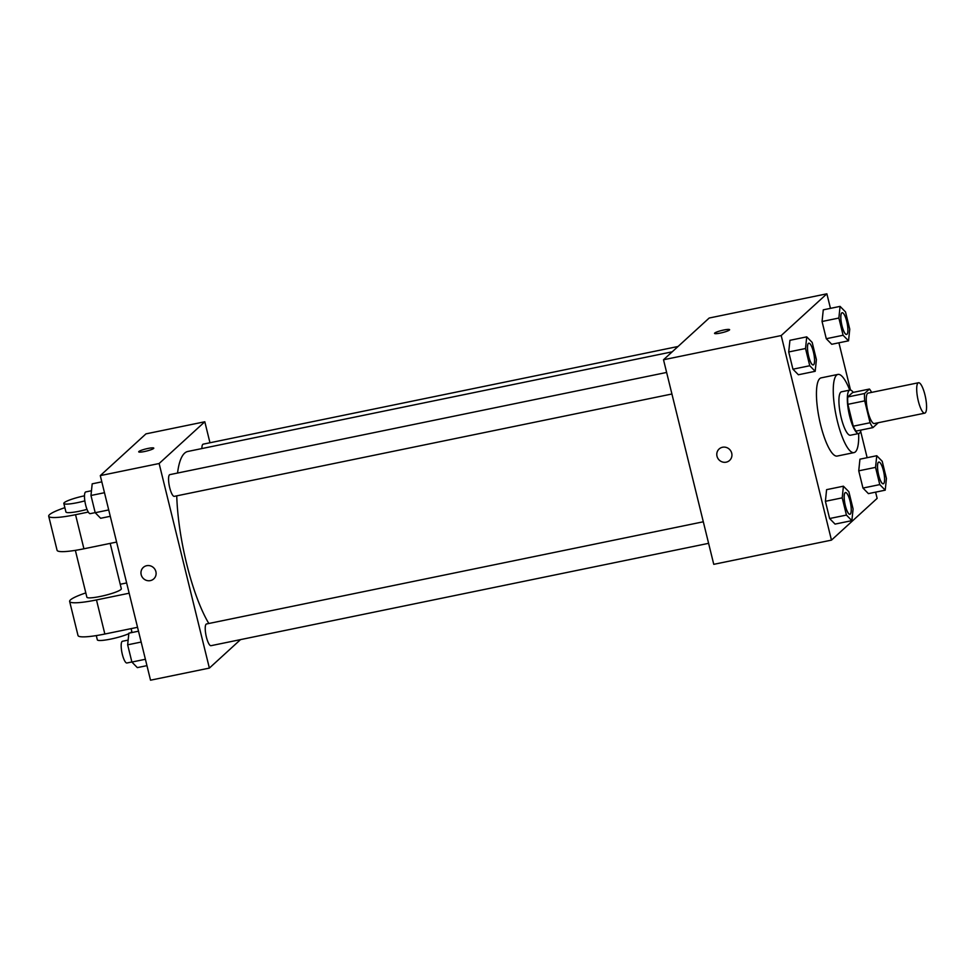 <?xml version="1.0" encoding="UTF-8"?>
<svg xmlns="http://www.w3.org/2000/svg" width="974" height="974" viewBox="0 0 974 974"><rect width="100%" height="100%" fill="white"/><g stroke="black" fill="none" stroke-linecap="round" stroke-linejoin="round"><path stroke-width="1.46" d="M925.3 412.866A15.523 3.92 -101.6 0 1 924.764 413.159A15.523 3.92 -101.6 0 1 917.8 398.743A15.523 3.92 -101.6 0 1 918.506 382.745A15.523 3.92 -101.6 0 1 925.227 396.028A15.523 3.92 -101.6 0 1 925.3 412.866M924.764 413.159L874.323 423.532A15.523 3.92 -101.6 0 1 867.359 409.117A15.523 3.92 -101.6 0 1 868.065 393.119L918.506 382.745M869.453 389.04L864.571 393.508A21.075 5.32 -101.6 0 0 864.705 400.874L847.891 404.332A21.075 5.32 -101.6 0 1 847.757 396.966L852.64 392.51L869.453 389.04A21.075 5.32 -101.6 0 1 871.596 392.4M864.705 400.874L870.074 422.74A21.075 5.32 -101.6 0 0 872.947 427.598L877.83 423.142A21.075 5.32 -101.6 0 0 877.854 422.801M847.891 404.332L853.261 426.198L870.074 422.74M853.261 426.198A21.075 5.32 -101.6 0 0 856.134 431.068L872.947 427.598M853.236 392.376A22.171 5.6 78.4 0 0 849.912 390.063A22.171 5.6 78.4 0 0 849.632 416.129A22.171 5.6 78.4 0 0 858.849 433.503A22.171 5.6 78.4 0 0 860.992 430.058M858.849 433.503L850.448 435.232A22.171 5.6 -101.6 0 1 841.219 417.858A22.171 5.6 -101.6 0 1 841.512 391.792L849.912 390.063M847.757 396.966L864.571 393.508M858.654 433.54A39.91 10.081 -101.6 0 1 855.403 451.875A39.91 10.081 -101.6 0 1 854.015 452.606A39.91 10.081 -101.6 0 1 836.106 415.545A39.91 10.081 -101.6 0 1 837.932 374.418A39.91 10.081 -101.6 0 1 849.718 390.099M854.015 452.606L837.202 456.063A39.91 10.081 -101.6 0 1 819.292 419.003A39.91 10.081 -101.6 0 1 821.119 377.875L837.932 374.418M806.728 336.858L789.926 340.316L788.709 351.967L792.933 369.195L798.388 374.759L815.189 371.301L816.407 359.649L812.182 342.422L806.728 336.858L805.522 348.509L809.747 365.737L815.189 371.301M840.075 306.384L823.274 309.842L822.056 321.493L826.281 338.721L831.735 344.285L848.537 340.827L849.754 329.175L845.529 311.948L840.075 306.384L838.87 318.035L843.094 335.263L848.537 340.827M830.457 308.356L826.877 293.807L781.197 335.555L831.455 540.132L877.136 498.384L875.602 492.15M867.14 457.695L860.651 431.299M850.521 390.063L838.918 342.811M843.411 486.196L826.597 489.654L825.392 501.306L829.617 518.533L835.059 524.097L851.873 520.64L853.09 508.988L848.865 491.76L843.411 486.196L842.206 497.848L846.43 515.076L851.873 520.64M876.758 455.722L859.945 459.18L858.739 470.832L862.964 488.059L868.406 493.623L885.22 490.166L886.437 478.514L882.213 461.286L876.758 455.722L875.541 467.374L879.778 484.602L885.22 490.166M826.877 293.807L709.194 318.023L663.513 359.759L713.759 564.336L831.455 540.132M663.513 359.759L781.197 335.555M729.599 460.434A7.755 7.427 47.6 0 1 717.716 458.072A7.755 7.427 47.6 0 1 729.843 449.696A7.755 7.427 47.6 0 1 726.19 462.163A7.755 7.427 47.6 0 1 719.129 448.977M729.429 330.028A7.755 1.12 166.2 0 1 721.369 332.852A7.755 1.12 166.2 0 1 714.539 333.388A7.755 1.12 166.2 0 1 721.807 330.454A7.755 1.12 166.2 0 1 729.611 329.687A7.755 1.12 166.2 0 1 729.429 330.028M714.539 333.4A7.755 1.12 166.2 0 1 721.807 330.466A7.755 1.12 166.2 0 1 729.611 329.699M208.826 623.494A95.44 24.094 -101.6 0 1 176.744 495.851M177.548 473.047A95.44 24.094 -101.6 0 1 187.86 451.449L672.206 351.821M671.926 393.995L174.309 496.35A11.091 2.8 -101.6 0 1 169.342 486.063A11.091 2.8 -101.6 0 1 169.841 474.63L666.63 372.445M708.597 543.334L210.993 645.689A11.091 2.8 -101.6 0 1 206.013 635.401A11.091 2.8 -101.6 0 1 206.525 623.969L703.313 521.784M201.886 448.564A11.091 2.8 -101.6 0 1 203.189 444.156L678.038 346.488M100.285 475.616L145.966 433.868L204.808 421.766L209.97 442.768L204.808 421.766L159.127 463.514L209.373 668.091L240.529 639.614L209.373 668.091L150.532 680.193L100.285 475.616L159.127 463.514L209.373 668.091M883.26 483.798A11.091 2.8 -101.6 0 1 883.223 483.81A11.091 2.8 -101.6 0 1 878.256 473.51A11.091 2.8 -101.6 0 1 878.755 462.09A11.091 2.8 -101.6 0 1 878.791 462.078M859.945 459.18L858.739 470.832L875.541 467.374M858.739 470.832L862.964 488.059L879.778 484.602M862.964 488.059L868.406 493.623M883.674 483.591A11.091 2.8 -101.6 0 1 883.296 483.786A11.091 2.8 -101.6 0 1 878.317 473.498A11.091 2.8 -101.6 0 1 878.828 462.066A11.091 2.8 -101.6 0 1 883.625 471.562A11.091 2.8 -101.6 0 1 883.674 483.591M846.54 334.459L846.613 334.447A11.091 2.8 -101.6 0 1 846.54 334.459A11.091 2.8 -101.6 0 1 841.573 324.172A11.091 2.8 -101.6 0 1 842.072 312.739A11.091 2.8 -101.6 0 1 842.108 312.739L842.145 312.727A11.091 2.8 -101.6 0 1 846.942 322.224A11.091 2.8 -101.6 0 1 846.99 334.24A11.091 2.8 -101.6 0 1 846.613 334.447A11.091 2.8 -101.6 0 1 841.633 324.159A11.091 2.8 -101.6 0 1 842.145 312.727M823.274 309.842L822.056 321.493L838.87 318.035M822.056 321.493L826.281 338.721L843.094 335.263M826.281 338.721L831.735 344.285M849.876 514.284L849.949 514.26A11.091 2.8 -101.6 0 1 849.876 514.284A11.091 2.8 -101.6 0 1 844.908 503.984A11.091 2.8 -101.6 0 1 845.408 492.564A11.091 2.8 -101.6 0 1 845.444 492.552L845.481 492.552A11.091 2.8 -101.6 0 1 850.278 502.036A11.091 2.8 -101.6 0 1 850.326 514.065A11.091 2.8 -101.6 0 1 849.949 514.26A11.091 2.8 -101.6 0 1 844.969 503.972A11.091 2.8 -101.6 0 1 845.481 492.552M826.597 489.654L825.392 501.306L842.206 497.848M825.392 501.306L829.617 518.533L846.43 515.076M829.617 518.533L835.059 524.097M813.229 364.933A11.091 2.8 -101.6 0 1 813.193 364.946A11.091 2.8 -101.6 0 1 808.225 354.646A11.091 2.8 -101.6 0 1 808.737 343.225A11.091 2.8 -101.6 0 1 808.761 343.213A11.091 2.8 -101.6 0 1 813.594 352.698A11.091 2.8 -101.6 0 1 813.643 364.726A11.091 2.8 -101.6 0 1 813.266 364.921A11.091 2.8 -101.6 0 1 808.286 354.633A11.091 2.8 -101.6 0 1 808.797 343.201L808.737 343.225M789.926 340.316L788.709 351.967L805.522 348.509M788.709 351.967L792.933 369.195L809.747 365.737M792.933 369.195L798.388 374.759M138.503 631.189L128.872 633.173L127.655 644.825L131.892 662.052L137.334 667.616L146.964 665.644M127.655 644.825L141.169 642.049M131.892 662.052L145.394 659.276M131.867 661.967L126.937 662.99A11.091 2.8 -101.6 0 1 121.957 652.69A11.091 2.8 -101.6 0 1 122.468 641.269L128.154 640.101M101.82 481.85L92.189 483.834L90.972 495.486L95.209 512.714L100.651 518.278L110.281 516.305M90.972 495.486L104.486 492.71M95.209 512.714L108.711 509.938M95.184 512.628L90.253 513.639A11.091 2.8 -101.6 0 1 85.274 503.351A11.091 2.8 -101.6 0 1 85.785 491.919L91.471 490.75M153.782 448.137A7.755 1.12 -13.8 0 0 147.914 448.466A7.755 1.12 166.2 0 1 153.782 448.137A7.755 1.12 166.2 0 1 146.514 451.072A7.755 1.12 166.2 0 1 138.71 451.839A7.755 1.12 166.2 0 1 147.914 448.466A7.755 1.12 -13.8 0 0 138.71 451.839M204.808 421.766L159.127 463.514M143.3 567.416A7.755 7.427 -132.4 0 0 141.181 574.66A7.755 7.427 47.6 0 1 154.014 568.134A7.755 7.427 47.6 0 1 153.77 578.873A7.755 7.427 47.6 0 1 141.169 574.66A7.755 7.427 -132.4 0 0 153.77 578.873M75.363 550.359L86.869 597.208A17.739 2.557 -13.8 0 0 104.705 595.455A17.739 2.557 -13.8 0 0 121.324 588.746L110.184 543.382M129.165 593.215L96.475 599.935A35.478 5.114 166.2 0 1 69.641 601.445A35.478 5.114 166.2 0 1 85.809 592.91M126.644 582.939L120.216 584.266M64.868 507.673A35.478 5.114 -13.8 0 0 48.7 516.196L57.076 550.298A35.478 5.114 -13.8 0 0 83.922 548.788L116.612 542.068M69.641 601.445L78.017 635.535A35.478 5.114 -13.8 0 0 104.851 634.025L137.541 627.305M96.292 635.596L97.327 639.833A17.739 2.557 -13.8 0 0 109.794 639.273A17.739 2.557 -13.8 0 0 128.824 633.648M130.321 632.869A17.739 2.557 -13.8 0 0 131.782 631.359L131.113 628.632M84.835 500.867A17.739 2.557 166.2 0 1 63.834 503.448L65.928 511.971A17.739 2.557 -13.8 0 0 87.015 509.378M48.7 516.196A35.478 5.114 -13.8 0 0 75.546 514.698L88.317 512.068M63.834 503.448A17.739 2.557 166.2 0 1 84.482 495.815M96.475 599.935L104.851 634.025M75.546 514.698L83.922 548.788"/></g></svg>
